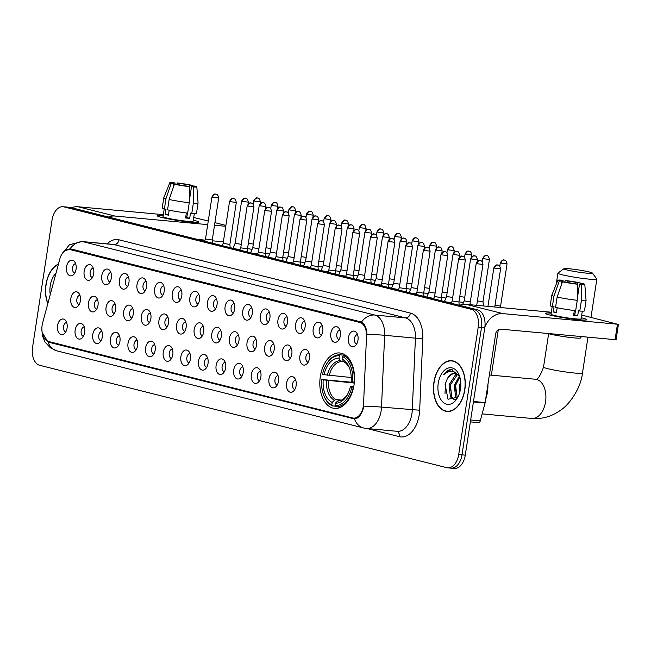 <?xml version="1.0" encoding="UTF-8"?>
<svg xmlns="http://www.w3.org/2000/svg" width="651" height="651" viewBox="0 0 651 651"><rect width="100%" height="100%" fill="white"/><g stroke="black" fill="none" stroke-linecap="round" stroke-linejoin="round"><path stroke-width="0.98" d="M354.03 384.928A27.838 17.252 -84.7 0 0 339.741 352.972A27.838 17.252 -84.7 0 0 320.325 376.449A27.838 17.252 -84.7 0 0 334.614 408.413A27.838 17.252 -84.7 0 0 354.03 384.928M330.822 333.288A7.877 4.883 95.3 0 1 338.536 327.787A7.877 4.883 95.3 0 1 340.367 335.68A7.877 4.883 95.3 0 1 337.259 341.604A7.877 4.883 95.3 0 1 332.295 340.766A7.877 4.883 95.3 0 1 330.822 333.288M339.928 330.147A4.728 2.929 -84.7 0 0 336.836 334.142A4.728 2.929 -84.7 0 0 339.057 339.537M313.204 328.853A7.877 4.883 95.3 0 1 320.919 323.36A7.877 4.883 95.3 0 1 322.75 331.253A7.877 4.883 95.3 0 1 319.641 337.177A7.877 4.883 95.3 0 1 314.677 336.339A7.877 4.883 95.3 0 1 313.204 328.853M322.302 325.72A4.728 2.929 -84.7 0 0 319.218 329.715A4.728 2.929 -84.7 0 0 321.439 335.11M295.587 324.426A7.877 4.883 95.3 0 1 303.301 318.925A7.877 4.883 95.3 0 1 305.124 326.818A7.877 4.883 95.3 0 1 302.023 332.742A7.877 4.883 95.3 0 1 297.059 331.904A7.877 4.883 95.3 0 1 295.587 324.426M304.684 321.285A4.728 2.929 -84.7 0 0 301.6 325.28A4.728 2.929 -84.7 0 0 303.822 330.675M277.969 319.991A7.877 4.883 95.3 0 1 285.683 314.498A7.877 4.883 95.3 0 1 287.506 322.391A7.877 4.883 95.3 0 1 284.406 328.316A7.877 4.883 95.3 0 1 279.442 327.477A7.877 4.883 95.3 0 1 277.969 319.991M287.067 316.858A4.728 2.929 -84.7 0 0 283.982 320.853A4.728 2.929 -84.7 0 0 286.196 326.249M260.351 315.564A7.877 4.883 95.3 0 1 268.066 310.063A7.877 4.883 95.3 0 1 269.888 317.965A7.877 4.883 95.3 0 1 266.78 323.881A7.877 4.883 95.3 0 1 261.824 323.042A7.877 4.883 95.3 0 1 260.351 315.564M269.449 312.423A4.728 2.929 -84.7 0 0 266.365 316.419A4.728 2.929 -84.7 0 0 268.578 321.814M242.725 311.129A7.877 4.883 95.3 0 1 250.44 305.636A7.877 4.883 95.3 0 1 252.271 313.53A7.877 4.883 95.3 0 1 249.162 319.454A7.877 4.883 95.3 0 1 244.206 318.616A7.877 4.883 95.3 0 1 242.725 311.129M251.831 307.996A4.728 2.929 -84.7 0 0 248.739 311.992A4.728 2.929 -84.7 0 0 250.96 317.387M225.108 306.702A7.877 4.883 95.3 0 1 232.822 301.201A7.877 4.883 95.3 0 1 234.653 309.103A7.877 4.883 95.3 0 1 231.544 315.019A7.877 4.883 95.3 0 1 226.589 314.189A7.877 4.883 95.3 0 1 225.108 306.702M234.214 303.561A4.728 2.929 -84.7 0 0 231.121 307.557A4.728 2.929 -84.7 0 0 233.343 312.952M207.49 302.267A7.877 4.883 95.3 0 1 215.204 296.775A7.877 4.883 95.3 0 1 217.035 304.668A7.877 4.883 95.3 0 1 213.927 310.592A7.877 4.883 95.3 0 1 208.963 309.754A7.877 4.883 95.3 0 1 207.49 302.267M216.596 299.135A4.728 2.929 -84.7 0 0 213.504 303.13A4.728 2.929 -84.7 0 0 215.725 308.525M189.872 297.841A7.877 4.883 95.3 0 1 197.587 292.34A7.877 4.883 95.3 0 1 199.418 300.241A7.877 4.883 95.3 0 1 196.309 306.157A7.877 4.883 95.3 0 1 191.345 305.327A7.877 4.883 95.3 0 1 189.872 297.841M198.97 294.708A4.728 2.929 -84.7 0 0 195.886 298.695A4.728 2.929 -84.7 0 0 198.107 304.09M172.255 293.406A7.877 4.883 95.3 0 1 179.969 287.913A7.877 4.883 95.3 0 1 181.792 295.806A7.877 4.883 95.3 0 1 178.691 301.73A7.877 4.883 95.3 0 1 173.727 300.892A7.877 4.883 95.3 0 1 172.255 293.406M181.352 290.273A4.728 2.929 -84.7 0 0 178.268 294.268A4.728 2.929 -84.7 0 0 180.482 299.663M154.637 288.979A7.877 4.883 95.3 0 1 162.351 283.478A7.877 4.883 95.3 0 1 164.174 291.379A7.877 4.883 95.3 0 1 161.074 297.295A7.877 4.883 95.3 0 1 156.11 296.465A7.877 4.883 95.3 0 1 154.637 288.979M163.735 285.846A4.728 2.929 -84.7 0 0 160.651 289.833A4.728 2.929 -84.7 0 0 162.864 295.237M137.019 284.544A7.877 4.883 95.3 0 1 144.734 279.051A7.877 4.883 95.3 0 1 146.556 286.945A7.877 4.883 95.3 0 1 143.448 292.869A7.877 4.883 95.3 0 1 138.492 292.03A7.877 4.883 95.3 0 1 137.019 284.544M146.117 281.411A4.728 2.929 -84.7 0 0 143.033 285.407A4.728 2.929 -84.7 0 0 145.246 290.802M119.393 280.117A7.877 4.883 95.3 0 1 127.108 274.624A7.877 4.883 95.3 0 1 128.939 282.518A7.877 4.883 95.3 0 1 125.83 288.434A7.877 4.883 95.3 0 1 120.874 287.604A7.877 4.883 95.3 0 1 119.393 280.117M128.499 276.984A4.728 2.929 -84.7 0 0 125.407 280.98A4.728 2.929 -84.7 0 0 127.629 286.375M101.776 275.682A7.877 4.883 95.3 0 1 109.49 270.189A7.877 4.883 95.3 0 1 111.321 278.083A7.877 4.883 95.3 0 1 108.212 284.007A7.877 4.883 95.3 0 1 103.257 283.169A7.877 4.883 95.3 0 1 101.776 275.682M110.882 272.549A4.728 2.929 -84.7 0 0 107.789 276.545A4.728 2.929 -84.7 0 0 110.011 281.94M84.158 271.255A7.877 4.883 95.3 0 1 91.872 265.763A7.877 4.883 95.3 0 1 93.703 273.656A7.877 4.883 95.3 0 1 90.595 279.58A7.877 4.883 95.3 0 1 85.631 278.742A7.877 4.883 95.3 0 1 84.158 271.255M93.256 268.122A4.728 2.929 -84.7 0 0 90.172 272.118A4.728 2.929 -84.7 0 0 92.393 277.513M66.54 266.82A7.877 4.883 95.3 0 1 74.255 261.328A7.877 4.883 95.3 0 1 76.077 269.221A7.877 4.883 95.3 0 1 72.977 275.145A7.877 4.883 95.3 0 1 68.013 274.307A7.877 4.883 95.3 0 1 66.54 266.82M75.638 263.688A4.728 2.929 -84.7 0 0 72.554 267.683A4.728 2.929 -84.7 0 0 74.775 273.078M348.44 337.714A7.877 4.883 95.3 0 1 356.154 332.222A7.877 4.883 95.3 0 1 357.985 340.115A7.877 4.883 95.3 0 1 354.876 346.039A7.877 4.883 95.3 0 1 349.921 345.201A7.877 4.883 95.3 0 1 348.44 337.714M357.545 334.581A4.728 2.929 -84.7 0 0 354.453 338.577A4.728 2.929 -84.7 0 0 356.675 343.972M299.899 356.048A7.877 4.883 95.3 0 1 307.606 350.547A7.877 4.883 95.3 0 1 309.437 358.449A7.877 4.883 95.3 0 1 306.328 364.365A7.877 4.883 95.3 0 1 301.372 363.535A7.877 4.883 95.3 0 1 299.899 356.048M308.997 352.907A4.728 2.929 -84.7 0 0 305.905 356.903A4.728 2.929 -84.7 0 0 308.126 362.298M282.274 351.613A7.877 4.883 95.3 0 1 289.988 346.12A7.877 4.883 95.3 0 1 291.819 354.014A7.877 4.883 95.3 0 1 288.71 359.938A7.877 4.883 95.3 0 1 283.755 359.1A7.877 4.883 95.3 0 1 282.274 351.613M291.379 348.48A4.728 2.929 -84.7 0 0 288.287 352.476A4.728 2.929 -84.7 0 0 290.509 357.871M264.656 347.186A7.877 4.883 95.3 0 1 272.37 341.685A7.877 4.883 95.3 0 1 274.201 349.587A7.877 4.883 95.3 0 1 271.093 355.503A7.877 4.883 95.3 0 1 266.129 354.673A7.877 4.883 95.3 0 1 264.656 347.186M273.762 344.053A4.728 2.929 -84.7 0 0 270.67 348.041A4.728 2.929 -84.7 0 0 272.891 353.436M247.038 342.751A7.877 4.883 95.3 0 1 254.753 337.259A7.877 4.883 95.3 0 1 256.584 345.152A7.877 4.883 95.3 0 1 253.475 351.076A7.877 4.883 95.3 0 1 248.511 350.238A7.877 4.883 95.3 0 1 247.038 342.751M256.136 339.619A4.728 2.929 -84.7 0 0 253.052 343.614A4.728 2.929 -84.7 0 0 255.273 349.009M229.421 338.325A7.877 4.883 95.3 0 1 237.135 332.824A7.877 4.883 95.3 0 1 238.958 340.725A7.877 4.883 95.3 0 1 235.857 346.641A7.877 4.883 95.3 0 1 230.893 345.811A7.877 4.883 95.3 0 1 229.421 338.325M238.518 335.192A4.728 2.929 -84.7 0 0 235.434 339.179A4.728 2.929 -84.7 0 0 237.648 344.582M211.803 333.89A7.877 4.883 95.3 0 1 219.517 328.397A7.877 4.883 95.3 0 1 221.34 336.29A7.877 4.883 95.3 0 1 218.24 342.214A7.877 4.883 95.3 0 1 213.276 341.376A7.877 4.883 95.3 0 1 211.803 333.89M220.901 330.757A4.728 2.929 -84.7 0 0 217.816 334.752A4.728 2.929 -84.7 0 0 220.03 340.147M194.185 329.463A7.877 4.883 95.3 0 1 201.9 323.97A7.877 4.883 95.3 0 1 203.722 331.864A7.877 4.883 95.3 0 1 200.614 337.779A7.877 4.883 95.3 0 1 195.658 336.949A7.877 4.883 95.3 0 1 194.185 329.463M203.283 326.33A4.728 2.929 -84.7 0 0 200.199 330.326A4.728 2.929 -84.7 0 0 202.412 335.721M176.559 325.028A7.877 4.883 95.3 0 1 184.274 319.535A7.877 4.883 95.3 0 1 186.105 327.429A7.877 4.883 95.3 0 1 182.996 333.353A7.877 4.883 95.3 0 1 178.04 332.515A7.877 4.883 95.3 0 1 176.559 325.028M185.665 321.895A4.728 2.929 -84.7 0 0 182.573 325.891A4.728 2.929 -84.7 0 0 184.794 331.286M158.942 320.601A7.877 4.883 95.3 0 1 166.656 315.108A7.877 4.883 95.3 0 1 168.487 323.002A7.877 4.883 95.3 0 1 165.378 328.926A7.877 4.883 95.3 0 1 160.423 328.088A7.877 4.883 95.3 0 1 158.942 320.601M168.048 317.468A4.728 2.929 -84.7 0 0 164.955 321.464A4.728 2.929 -84.7 0 0 167.177 326.859M141.324 316.166A7.877 4.883 95.3 0 1 149.038 310.673A7.877 4.883 95.3 0 1 150.869 318.567A7.877 4.883 95.3 0 1 147.761 324.491A7.877 4.883 95.3 0 1 142.797 323.653A7.877 4.883 95.3 0 1 141.324 316.166M150.43 313.033A4.728 2.929 -84.7 0 0 147.338 317.029A4.728 2.929 -84.7 0 0 149.559 322.424M123.706 311.739A7.877 4.883 95.3 0 1 131.421 306.247A7.877 4.883 95.3 0 1 133.252 314.14A7.877 4.883 95.3 0 1 130.143 320.064A7.877 4.883 95.3 0 1 125.179 319.226A7.877 4.883 95.3 0 1 123.706 311.739M132.804 308.607A4.728 2.929 -84.7 0 0 129.72 312.602A4.728 2.929 -84.7 0 0 131.941 317.997M106.089 307.313A7.877 4.883 95.3 0 1 113.803 301.812A7.877 4.883 95.3 0 1 115.626 309.705A7.877 4.883 95.3 0 1 112.525 315.629A7.877 4.883 95.3 0 1 107.561 314.791A7.877 4.883 95.3 0 1 106.089 307.313M115.186 304.172A4.728 2.929 -84.7 0 0 112.102 308.167A4.728 2.929 -84.7 0 0 114.316 313.562M88.471 302.878A7.877 4.883 95.3 0 1 96.185 297.385A7.877 4.883 95.3 0 1 98.008 305.278A7.877 4.883 95.3 0 1 94.908 311.202A7.877 4.883 95.3 0 1 89.944 310.364A7.877 4.883 95.3 0 1 88.471 302.878M97.569 299.745A4.728 2.929 -84.7 0 0 94.485 303.74A4.728 2.929 -84.7 0 0 96.698 309.135M70.853 298.451A7.877 4.883 95.3 0 1 78.568 292.95A7.877 4.883 95.3 0 1 80.39 300.843A7.877 4.883 95.3 0 1 77.282 306.767A7.877 4.883 95.3 0 1 72.326 305.929A7.877 4.883 95.3 0 1 70.853 298.451M79.951 295.31A4.728 2.929 -84.7 0 0 76.859 299.305A4.728 2.929 -84.7 0 0 79.08 304.701M286.586 383.236A7.877 4.883 95.3 0 1 294.301 377.743A7.877 4.883 95.3 0 1 296.124 385.636A7.877 4.883 95.3 0 1 293.023 391.56A7.877 4.883 95.3 0 1 288.059 390.722A7.877 4.883 95.3 0 1 286.586 383.236M295.684 380.103A4.728 2.929 -84.7 0 0 292.6 384.098A4.728 2.929 -84.7 0 0 294.822 389.493M268.969 378.809A7.877 4.883 95.3 0 1 276.683 373.316A7.877 4.883 95.3 0 1 278.506 381.209A7.877 4.883 95.3 0 1 275.406 387.125A7.877 4.883 95.3 0 1 270.442 386.295A7.877 4.883 95.3 0 1 268.969 378.809M278.067 375.676A4.728 2.929 -84.7 0 0 274.982 379.671A4.728 2.929 -84.7 0 0 277.196 385.066M251.351 374.374A7.877 4.883 95.3 0 1 259.065 368.881A7.877 4.883 95.3 0 1 260.888 376.774A7.877 4.883 95.3 0 1 257.78 382.698A7.877 4.883 95.3 0 1 252.824 381.86A7.877 4.883 95.3 0 1 251.351 374.374M260.449 371.241A4.728 2.929 -84.7 0 0 257.365 375.236A4.728 2.929 -84.7 0 0 259.578 380.632M233.725 369.947A7.877 4.883 95.3 0 1 241.44 364.454A7.877 4.883 95.3 0 1 243.271 372.348A7.877 4.883 95.3 0 1 240.162 378.272A7.877 4.883 95.3 0 1 235.206 377.434A7.877 4.883 95.3 0 1 233.725 369.947M242.831 366.814A4.728 2.929 -84.7 0 0 239.739 370.81A4.728 2.929 -84.7 0 0 241.96 376.205M216.108 365.512A7.877 4.883 95.3 0 1 223.822 360.019A7.877 4.883 95.3 0 1 225.653 367.913A7.877 4.883 95.3 0 1 222.544 373.837A7.877 4.883 95.3 0 1 217.589 372.999A7.877 4.883 95.3 0 1 216.108 365.512M225.213 362.379A4.728 2.929 -84.7 0 0 222.121 366.375A4.728 2.929 -84.7 0 0 224.343 371.77M198.49 361.085A7.877 4.883 95.3 0 1 206.204 355.592A7.877 4.883 95.3 0 1 208.035 363.486A7.877 4.883 95.3 0 1 204.927 369.41A7.877 4.883 95.3 0 1 199.963 368.572A7.877 4.883 95.3 0 1 198.49 361.085M207.596 357.952A4.728 2.929 -84.7 0 0 204.504 361.948A4.728 2.929 -84.7 0 0 206.725 367.343M180.872 356.658A7.877 4.883 95.3 0 1 188.587 351.158A7.877 4.883 95.3 0 1 190.417 359.051A7.877 4.883 95.3 0 1 187.309 364.975A7.877 4.883 95.3 0 1 182.345 364.137A7.877 4.883 95.3 0 1 180.872 356.658M189.97 353.517A4.728 2.929 -84.7 0 0 186.886 357.513A4.728 2.929 -84.7 0 0 189.107 362.908M163.255 352.224A7.877 4.883 95.3 0 1 170.969 346.731A7.877 4.883 95.3 0 1 172.792 354.624A7.877 4.883 95.3 0 1 169.691 360.548A7.877 4.883 95.3 0 1 164.727 359.71A7.877 4.883 95.3 0 1 163.255 352.224M172.352 349.091A4.728 2.929 -84.7 0 0 169.268 353.086A4.728 2.929 -84.7 0 0 171.482 358.481M145.637 347.797A7.877 4.883 95.3 0 1 153.351 342.296A7.877 4.883 95.3 0 1 155.174 350.189A7.877 4.883 95.3 0 1 152.074 356.113A7.877 4.883 95.3 0 1 147.11 355.275A7.877 4.883 95.3 0 1 145.637 347.797M154.735 344.656A4.728 2.929 -84.7 0 0 151.65 348.651A4.728 2.929 -84.7 0 0 153.864 354.046M128.019 343.362A7.877 4.883 95.3 0 1 135.733 337.869A7.877 4.883 95.3 0 1 137.556 345.762A7.877 4.883 95.3 0 1 134.448 351.686A7.877 4.883 95.3 0 1 129.492 350.848A7.877 4.883 95.3 0 1 128.019 343.362M137.117 340.229A4.728 2.929 -84.7 0 0 134.033 344.224A4.728 2.929 -84.7 0 0 136.246 349.62M110.393 338.935A7.877 4.883 95.3 0 1 118.108 333.434A7.877 4.883 95.3 0 1 119.939 341.327A7.877 4.883 95.3 0 1 116.83 347.252A7.877 4.883 95.3 0 1 111.874 346.413A7.877 4.883 95.3 0 1 110.393 338.935M119.499 335.794A4.728 2.929 -84.7 0 0 116.407 339.789A4.728 2.929 -84.7 0 0 118.628 345.185M92.776 334.5A7.877 4.883 95.3 0 1 100.49 329.007A7.877 4.883 95.3 0 1 102.321 336.901A7.877 4.883 95.3 0 1 99.212 342.825A7.877 4.883 95.3 0 1 94.257 341.987A7.877 4.883 95.3 0 1 92.776 334.5M101.882 331.367A4.728 2.929 -84.7 0 0 98.789 335.363A4.728 2.929 -84.7 0 0 101.011 340.758M75.158 330.073A7.877 4.883 95.3 0 1 82.872 324.572A7.877 4.883 95.3 0 1 84.703 332.466A7.877 4.883 95.3 0 1 81.595 338.39A7.877 4.883 95.3 0 1 76.631 337.552A7.877 4.883 95.3 0 1 75.158 330.073M84.256 326.932A4.728 2.929 -84.7 0 0 81.172 330.928A4.728 2.929 -84.7 0 0 83.393 336.323M57.54 325.638A7.877 4.883 95.3 0 1 65.255 320.146A7.877 4.883 95.3 0 1 67.077 328.039A7.877 4.883 95.3 0 1 63.977 333.963A7.877 4.883 95.3 0 1 59.013 333.125A7.877 4.883 95.3 0 1 57.54 325.638M66.638 322.505A4.728 2.929 -84.7 0 0 63.554 326.501A4.728 2.929 -84.7 0 0 65.775 331.896M363.575 403.685A14.184 8.789 95.3 0 1 363.339 406.143A14.184 8.789 95.3 0 1 353.444 418.105A14.184 8.789 95.3 0 1 352.614 417.958L48.573 341.506A14.184 8.789 95.3 0 1 42.624 322.969L59.811 259.008A14.184 8.789 95.3 0 1 69.201 249.439A14.184 8.789 95.3 0 1 70.031 249.585L359.832 322.457A14.184 8.789 95.3 0 1 366.521 336.136L363.575 403.685M464.798 389.949A25.479 15.787 -84.7 0 0 451.721 360.703A25.479 15.787 -84.7 0 0 433.948 382.186A25.479 15.787 -84.7 0 0 447.025 411.432A25.479 15.787 -84.7 0 0 464.798 389.949M453.348 360.988A25.479 15.787 -84.7 0 0 452.73 361.053M58.46 264.046A25.479 15.787 -84.7 0 0 45.952 284.617A25.479 15.787 -84.7 0 0 47.816 303.659M64.075 251.408L70.064 248.763A18.383 14.363 -75.9 0 1 83.279 241.749L374.724 315.043A21.011 13.02 95.3 0 1 384.635 335.306L381.51 407.103A18.383 1.131 -177.5 0 0 363.803 406.159L363.356 408.234C361.37 414.931 358.416 418.503 354.502 418.967L49.248 342.353L47.922 341.873L42.169 332.433M47.922 341.873A18.383 14.363 104.1 0 0 56.971 350.873L363.551 427.967A18.383 14.363 -75.9 0 1 354.502 418.967L354.836 418.951M450.077 467.988A15.754 9.765 -84.7 0 0 451.005 468.142L454.284 468.443A15.754 9.765 -84.7 0 0 465.278 455.155L484.767 327.787A15.754 9.765 -84.7 0 0 477.606 309.86L70.528 207.49L67.24 207.189A15.754 9.765 -84.7 0 0 66.312 207.026A15.754 9.765 -84.7 0 1 67.24 207.189L474.319 309.559L67.24 207.189L63.961 206.88A15.754 9.765 -84.7 0 0 63.033 206.725A15.754 9.765 -84.7 0 0 52.039 220.014L32.55 347.382A15.754 9.765 -84.7 0 0 39.711 365.309L446.789 467.678A15.754 9.765 -84.7 0 0 447.717 467.841A15.754 9.765 -84.7 0 0 458.711 454.544L478.2 327.184A15.754 9.765 -84.7 0 0 471.039 309.249L63.961 206.88M484.767 327.787L481.488 327.486A15.754 9.765 -84.7 0 0 474.319 309.559A15.754 9.765 -84.7 0 1 481.488 327.486L461.99 454.854L481.488 327.486L478.2 327.184M451.005 468.142A15.754 9.765 -84.7 0 0 461.99 454.854A15.754 9.765 -84.7 0 1 451.005 468.142L447.717 467.841M361.5 322.05C364.763 323.978 366.603 328.088 367.001 334.362A18.383 1.131 -177.5 0 1 384.635 335.306L415.419 338.154A21.011 13.02 -84.7 0 0 405.508 317.891L374.724 315.043A18.383 14.363 104.1 0 0 361.5 322.05L70.251 248.78M355.812 418.772L53.349 342.703M448.083 411.269A25.479 15.787 -84.7 0 0 448.685 411.448M70.528 207.49A15.754 9.765 -84.7 0 0 69.6 207.327L63.033 206.725M434.111 382.227A25.21 15.624 -84.7 0 0 447.05 411.172A25.21 15.624 -84.7 0 0 464.643 389.908A25.21 15.624 -84.7 0 0 451.696 360.963A25.21 15.624 -84.7 0 0 434.111 382.227M485.646 399.34A26.26 16.275 -84.7 0 0 487.436 392.114A26.26 16.275 -84.7 0 0 487.908 384.554M459.508 385.563A13.134 8.137 -84.7 0 0 459.484 385.734L460.68 381.38M460.818 383.17A18.383 11.393 -84.7 0 0 460.403 385.319A18.383 11.393 -84.7 0 0 460.094 391.015M456.611 398.624L455.651 397.387L454.26 385.254L459.468 376.026M457.238 397.932L455.562 385.376L459.793 377.027M455.375 399.69L454.398 399.722L450.435 396.898L449.044 384.774L455.61 374.642L456.888 374.097M455.057 399.73L451.745 397.02L450.354 384.896L457.482 374.488M459.639 376.433L451.379 369.491C448.474 369.662 445.919 371.42 443.713 374.764C449.084 370.028 454.113 370.362 458.817 375.773A13.134 8.137 -84.7 0 0 454.691 373.373A13.134 8.137 -84.7 0 0 447.302 378.776L451.696 374.284L455.082 373.422M458.817 375.773L459.858 377.124M459.313 393.741L459.476 385.734A13.134 8.137 -84.7 0 0 459.622 392.789M447.302 378.776L445.089 384.375L448.026 399.258L457.824 397.167M460.501 388.867A18.383 11.393 -84.7 0 0 459.37 375.668A18.383 11.393 -84.7 0 0 447.839 368.189A18.383 11.393 -84.7 0 0 438.245 383.268A18.383 11.393 -84.7 0 0 443.608 402.692A18.383 11.393 -84.7 0 0 457.295 398.127A18.383 11.393 -84.7 0 0 460.501 388.867M459.907 391.772L459.875 387.597L459.834 392.04M443.713 374.764L448.14 370.655L452.079 369.548M444.999 393.367L445.593 382.503M449.922 390.869L450.565 383.992M455.139 391.357L455.773 384.472M582.499 318.046A21.011 1.579 -171.3 0 1 586.641 319.877A21.011 1.579 -171.3 0 1 571.383 318.876A21.011 1.579 -171.3 0 1 549.664 315.011A21.011 1.579 -171.3 0 1 545.457 313.579A21.011 1.579 -171.3 0 1 551.185 313.147A21.011 1.579 -171.3 0 0 545.31 313.351A21.011 1.579 -171.3 0 0 549.664 315.011A21.011 1.579 -171.3 0 0 572.693 319.047A21.011 1.579 -171.3 0 0 586.852 319.706A21.011 1.579 -171.3 0 0 582.499 318.046A21.011 1.579 -171.3 0 0 581.302 317.753A21.011 1.579 -171.3 0 1 582.499 318.046M484.857 327.127A21.011 16.413 -75.9 0 1 502.93 313.619L617.441 324.206L581.709 315.068M459.549 305.319A21.011 16.413 -75.9 0 1 466.035 304.342L551.324 312.228M618.45 324.206L616.074 339.741L500.546 329.146A5.249 4.101 104.1 0 0 495.655 333.947L485.15 402.578A2.628 1.627 95.3 0 1 485.06 403.026L480.259 420.872A2.628 1.627 95.3 0 1 478.526 422.645A2.628 1.627 95.3 0 1 478.371 422.613L470.372 421.881L478.526 422.645M580.749 284.121L580.847 283.486A10.506 0.789 -171.3 0 1 581.693 283.942A10.506 0.789 -171.3 0 1 579.52 284.096L577.266 298.825M575.46 310.641L574.768 315.157A10.506 0.789 8.7 0 1 573.653 315.084M577.25 300.306L577.372 284.202L575.419 283.714A10.506 0.789 -171.3 0 1 564.954 282.021L562.423 281.785L557.134 297.051L555.547 307.402A17.333 1.302 -171.3 0 0 575.671 310.657L577.25 300.306A17.333 1.302 -171.3 0 1 557.134 297.051M574.906 314.213A10.506 0.789 8.7 0 0 574.768 314.181A10.506 0.789 8.7 0 0 573.824 313.953M582.311 311.162L581.14 318.827A15.233 1.147 -171.3 0 1 570.87 318.355A15.233 1.147 -171.3 0 1 554.18 315.426A15.233 1.147 -171.3 0 1 551.023 314.221L552.194 306.556M557.183 307.76L556.418 312.732A15.233 1.147 -171.3 0 1 554.652 312.317A15.233 1.147 -171.3 0 1 553.236 311.935L554.034 306.759L552.365 306.605A17.333 1.302 -171.3 0 1 550.217 305.62L551.796 295.269A17.333 1.302 -171.3 0 1 551.804 295.245L557.817 280.272A13.655 1.025 -171.3 0 1 561.146 280.125L563.099 280.614L562.912 281.834M581.074 336.6L580.879 337.869A17.862 1.343 -171.3 0 1 568.844 337.308A17.862 1.343 -171.3 0 1 549.273 333.873A17.862 1.343 -171.3 0 1 548.012 333.54M561.097 285.61L561.772 281.216L559.25 280.988L553.952 296.246L552.365 306.605M553.952 296.246A17.333 1.302 -171.3 0 1 551.796 295.269M577.372 284.202A13.655 1.025 -171.3 0 1 562.423 281.785M559.25 280.988A13.655 1.025 -171.3 0 1 557.817 280.272M566.98 282.42L567.2 280.996L565.247 280.508L564.783 282.005M565.247 280.508A13.655 1.025 -171.3 0 1 580.187 282.925L577.665 282.689L577.364 284.642M580.236 284.121L580.187 282.925M561.772 281.216A10.506 0.789 -171.3 0 1 560.926 280.768A10.506 0.789 -171.3 0 1 563.099 280.614M567.2 280.996A10.506 0.789 -171.3 0 1 577.665 282.689M574.353 310.511L573.588 315.515A15.233 1.147 -171.3 0 0 577.689 315.898L578.487 310.714L579.772 311.04L581.359 300.689L581.473 284.585L579.52 284.096M580.847 283.486L583.369 283.722A13.655 1.025 -171.3 0 1 584.81 284.406L586.063 300.485A17.333 1.302 -171.3 0 1 586.063 300.51L584.484 310.861A17.333 1.302 -171.3 0 1 579.772 311.04M586.063 300.51A17.333 1.302 -171.3 0 1 581.359 300.689M584.81 284.406A13.655 1.025 -171.3 0 1 581.473 284.585M574.955 313.945L573.84 313.839M577.689 315.898L574.768 315.157M556.499 312.236L553.236 311.935M58.378 264.347A25.21 15.624 -84.7 0 0 46.107 284.658A25.21 15.624 -84.7 0 0 47.897 303.358M56.019 273.127A18.383 11.393 -84.7 0 0 50.249 285.699A18.383 11.393 -84.7 0 0 50.257 294.577M589.456 272.02A14.444 1.09 8.7 0 0 574.133 269.311A14.444 1.09 8.7 0 0 563.937 268.717A14.444 1.09 8.7 0 0 566.883 269.937A14.444 1.09 8.7 0 0 583.215 272.777A14.444 1.09 8.7 0 0 592.418 273.078A14.444 1.09 8.7 0 0 589.456 272.02M592.418 273.078L596.804 279.019A19.701 1.481 -171.3 0 1 596.845 279.133A19.701 1.481 -171.3 0 1 583.573 278.522A19.701 1.481 -171.3 0 1 561.984 274.73A19.701 1.481 -171.3 0 1 557.907 273.176A19.701 1.481 -171.3 0 1 557.972 273.078L563.937 268.717M323.986 374.683L322.522 374.317A24.998 15.494 -84.7 0 1 326.403 364.291A24.998 15.494 -84.7 0 1 339.334 355.78L338.968 358.18A22.59 13.996 -84.7 0 0 323.986 374.683L351.255 377.515M343.858 361.81L341.808 361.614L340.473 360.719L338.968 358.18M323.58 394.84L323.824 395.507A26.056 16.145 -84.7 0 0 332.498 405.915L331.839 404.8A24.998 15.494 -84.7 0 1 323.58 394.84A24.998 15.494 -84.7 0 1 321.724 379.492L354.331 382.511M335.363 406.183L332.498 405.915M339.334 355.78L340.318 354.819A26.056 16.145 -84.7 0 0 326.769 363.681L326.403 364.291M340.318 354.819L345.632 355.308M346.356 355.885L343.5 355.617L342.516 356.585A24.998 15.494 -84.7 0 1 352.63 381.885L354.087 382.121A26.056 16.145 -84.7 0 0 343.5 355.617M321.724 379.492L323.197 379.867A22.59 13.996 -84.7 0 0 332.205 402.399L331.839 404.8M352.63 381.885L351.158 381.519A22.59 13.996 -84.7 0 0 349.465 367.913A22.59 13.996 -84.7 0 0 342.149 358.978L342.516 356.585M332.205 402.399L334.427 400.21L335.997 399.576L341.189 400.056M354.282 383.048L323.197 379.867M342.149 358.978L343.647 361.517L344.981 362.42M353.599 387.329L351.833 387.068A24.998 15.494 -84.7 0 1 335.013 405.597L335.68 406.712A26.056 16.145 -84.7 0 0 353.298 387.304M335.68 406.712L340.831 407.192M335.013 405.597L335.387 403.205A22.59 13.996 -84.7 0 0 346.91 395.507A22.59 13.996 -84.7 0 0 350.36 386.694L351.833 387.068M347.74 394.115C347.536 395.735 341.181 400.959 341.368 399.999L337.609 401.008L335.387 403.205M350.36 386.694L353.721 386.702M495.004 305.376L500.603 306.035L500.749 307.549M477.386 300.949L482.985 301.6L483.392 305.946M458.955 301.812L463.504 302.503M459.769 296.514L464.749 297.23M441.337 297.377L445.886 298.068M442.151 292.087L447.131 292.795M423.72 292.95L428.268 293.642M424.525 287.652L429.514 288.369M406.102 288.523L410.643 289.207M406.908 283.226L411.888 283.934M388.484 284.088L393.025 284.78M389.29 278.791L394.27 279.507M370.858 279.661L375.407 280.345M371.672 274.364L376.652 275.072M353.241 275.227L357.79 275.918M354.054 269.929L359.035 270.645M335.623 270.8L340.172 271.483M336.437 265.502L341.417 266.21M318.005 266.365L322.554 267.056M318.819 261.067L323.799 261.783M300.388 261.938L304.937 262.622M301.193 256.64L306.182 257.357M282.77 257.503L287.311 258.195M283.576 252.214L288.556 252.922M265.152 253.076L269.693 253.76M265.958 247.779L270.938 248.495M247.526 248.641L252.075 249.333M248.34 243.352L253.32 244.06M471.348 258.984L477.395 259.749C476.207 254.574 474.506 256.364 474.848 255.924A3.418 2.669 -75.9 0 0 474.53 255.867A3.418 2.669 104.1 0 0 471.348 258.984L470.64 258.716L464.196 300.86L470.323 301.95M444.462 301.527L445.089 301.682M444.487 301.405L446.57 296.425L452.705 297.515M445.902 301.885L451.42 302.78M426.844 297.092L427.471 297.255M436.113 250.122L442.151 250.887C440.971 245.712 439.27 247.502 439.612 247.063A3.418 2.669 -75.9 0 0 439.295 247.006A3.418 2.669 104.1 0 0 436.113 250.122L435.405 249.854L428.952 291.998L435.088 293.088M428.285 297.458L433.802 298.353M409.227 292.665L409.853 292.82M418.487 245.696L424.533 246.46C423.345 241.277 421.653 243.075 421.994 242.628A3.418 2.669 -75.9 0 0 421.677 242.579A3.418 2.669 104.1 0 0 418.487 245.696L417.787 245.427L411.334 287.571L417.47 288.653M410.667 293.023L416.184 293.918M391.609 288.23L392.236 288.393M400.87 241.261L406.916 242.026C405.728 236.85 404.035 238.64 404.377 238.201A3.418 2.669 -75.9 0 0 404.051 238.144A3.418 2.669 104.1 0 0 400.87 241.261L400.162 240.992L393.717 283.136L399.852 284.227M393.049 288.596L398.567 289.492M373.991 283.803L374.618 283.958M383.252 236.834L389.298 237.599C388.11 232.415 386.409 234.214 386.751 233.766A3.418 2.669 -75.9 0 0 386.434 233.717A3.418 2.669 104.1 0 0 383.252 236.834L382.544 236.565L376.099 278.709L382.227 279.792M375.432 284.161L380.949 285.057M356.374 279.369L357 279.531M365.634 232.399L371.68 233.164C370.492 227.988 368.791 229.779 369.133 229.339A3.418 2.669 -75.9 0 0 368.816 229.282A3.418 2.669 104.1 0 0 365.634 232.399L364.926 232.13L358.481 274.274L364.609 275.365M357.814 279.735L363.323 280.63M348.016 227.972L354.054 228.737C352.875 223.553 351.174 225.352 351.516 224.904A3.418 2.669 -75.9 0 0 351.198 224.855A3.418 2.669 104.1 0 0 348.016 227.972L347.308 227.704L340.864 269.848L338.772 274.82L339.383 275.096M340.864 269.848L346.991 270.93M340.188 275.3L345.705 276.195M323.246 265.413L321.155 270.385L321.757 270.67M330.399 223.537L336.437 224.302C335.257 219.127 333.556 220.917 333.898 220.477A3.418 2.669 -75.9 0 0 333.581 220.42A3.418 2.669 104.1 0 0 330.399 223.537L329.691 223.269L323.238 265.413L329.373 266.503M322.57 270.873L328.088 271.768M303.512 266.08L304.139 266.235M312.781 219.11L318.819 219.875C317.639 214.692 315.938 216.49 316.28 216.042A3.418 2.669 -75.9 0 0 315.963 215.994A3.418 2.669 104.1 0 0 312.781 219.11L312.073 218.842L305.62 260.986L311.756 262.068M304.953 266.438L310.47 267.341M285.895 261.653L286.521 261.808M295.155 214.675L301.201 215.44C300.013 210.265 298.321 212.055 298.663 211.616A3.418 2.669 -75.9 0 0 298.345 211.559A3.418 2.669 104.1 0 0 295.155 214.675L294.455 214.407L288.002 256.551L294.138 257.641M287.335 262.011L292.852 262.906M268.277 257.218L268.904 257.373M270.385 252.116L276.52 253.206M269.717 257.584L275.235 258.48M250.659 252.791L251.286 252.946M259.92 205.814L265.966 206.579C264.778 201.403 263.077 203.202 263.419 202.754A3.418 2.669 -75.9 0 0 263.102 202.697A3.418 2.669 104.1 0 0 259.92 205.814L259.212 205.545L252.767 247.689L258.895 248.78M252.1 253.149L257.617 254.045M233.042 248.356L233.668 248.511M242.302 201.387L248.348 202.152C247.16 196.968 245.46 198.767 245.801 198.319A3.418 2.669 -75.9 0 0 245.484 198.27A3.418 2.669 104.1 0 0 242.302 201.387L241.594 201.118L235.149 243.262L241.277 244.345M234.482 248.723L239.991 249.618M194.503 220.477A21.011 1.579 -171.3 0 1 198.645 222.308A21.011 1.579 -171.3 0 1 183.387 221.307A21.011 1.579 -171.3 0 1 161.668 217.434A21.011 1.579 -171.3 0 1 157.461 216.01A21.011 1.579 -171.3 0 1 163.189 215.579A21.011 1.579 -171.3 0 0 157.314 215.774A21.011 1.579 -171.3 0 0 161.668 217.434A21.011 1.579 -171.3 0 0 184.689 221.478A21.011 1.579 -171.3 0 0 198.848 222.129A21.011 1.579 -171.3 0 0 194.503 220.477A21.011 1.579 -171.3 0 0 193.306 220.184A21.011 1.579 -171.3 0 1 194.503 220.477M108.448 217.027A21.011 16.413 -75.9 0 1 114.926 216.042L207.702 224.628M71.553 207.75A21.011 16.413 -75.9 0 1 78.039 206.766L163.328 214.659M214.513 225.254L225.742 226.296M193.713 217.499L208.263 220.982M214.911 222.658L225.881 225.417M223.366 241.83L212.34 240.805M205.016 240.129L197.595 239.446M192.753 186.552L192.851 185.917A10.506 0.789 -171.3 0 1 193.697 186.373A10.506 0.789 -171.3 0 1 191.524 186.52L189.27 201.257M187.464 213.064L186.772 217.589A10.506 0.789 8.7 0 1 185.657 217.515M189.254 202.738L189.376 186.634L187.415 186.145A10.506 0.789 -171.3 0 1 176.95 184.453L174.427 184.217L169.138 199.475L167.551 209.834A17.333 1.302 -171.3 0 0 187.675 213.089L189.254 202.738A17.333 1.302 -171.3 0 1 169.138 199.475M186.91 216.645A10.506 0.789 8.7 0 0 186.764 216.604A10.506 0.789 8.7 0 0 185.828 216.384M194.315 213.593L193.144 221.259A15.233 1.147 -171.3 0 1 182.874 220.787A15.233 1.147 -171.3 0 1 166.176 217.857A15.233 1.147 -171.3 0 1 163.027 216.653L164.198 208.979M169.187 210.183L168.422 215.164A15.233 1.147 -171.3 0 1 166.656 214.749A15.233 1.147 -171.3 0 1 165.24 214.366L166.038 209.191L164.369 209.036A17.333 1.302 -171.3 0 1 162.213 208.051L163.8 197.692A17.333 1.302 -171.3 0 1 163.808 197.676L169.813 182.703A13.655 1.025 -171.3 0 1 173.142 182.557L175.103 183.045L174.916 184.257M173.101 188.041L173.776 183.647L171.246 183.419L165.956 198.677L164.369 209.036M165.956 198.677A17.333 1.302 -171.3 0 1 163.8 197.692M189.376 186.634A13.655 1.025 -171.3 0 1 174.427 184.217M171.246 183.419A13.655 1.025 -171.3 0 1 169.813 182.703M178.984 184.851L179.204 183.427L177.251 182.931L176.787 184.436M177.251 182.931A13.655 1.025 -171.3 0 1 192.191 185.356L189.669 185.12L189.368 187.073M192.232 186.552L192.191 185.356M173.776 183.647A10.506 0.789 -171.3 0 1 172.93 183.191A10.506 0.789 -171.3 0 1 175.103 183.045M179.204 183.427A10.506 0.789 -171.3 0 1 189.669 185.12M186.357 212.942L185.592 217.947A15.233 1.147 -171.3 0 0 189.693 218.321L190.491 213.146L191.776 213.471L193.363 203.112L193.477 187.016L191.524 186.52M192.851 185.917L195.373 186.153A13.655 1.025 -171.3 0 1 196.814 186.829L198.067 202.917A17.333 1.302 -171.3 0 1 198.067 202.941L196.488 213.292A17.333 1.302 -171.3 0 1 191.776 213.471M198.067 202.941A17.333 1.302 -171.3 0 1 193.363 203.112M196.814 186.829A13.655 1.025 -171.3 0 1 193.477 187.016M186.951 216.376L185.844 216.27M189.693 218.321L186.772 217.589M168.503 214.667L165.24 214.366M459.305 259.269L465.351 260.034C464.163 254.858 462.462 256.649 462.804 256.209A3.418 2.669 -75.9 0 0 462.487 256.152A3.418 2.669 104.1 0 0 459.305 259.269L458.597 259L452.176 300.99L458.922 302.023L459.224 305.238M441.687 254.842L447.733 255.607C446.545 250.423 444.845 252.222 445.186 251.774A3.418 2.669 -75.9 0 0 444.869 251.725A3.418 2.669 104.1 0 0 441.687 254.842L440.979 254.574L434.559 296.563L441.305 297.588L441.606 300.803M424.07 250.407L430.108 251.172C428.928 245.997 427.227 247.795 427.569 247.347A3.418 2.669 -75.9 0 0 427.251 247.29A3.418 2.669 104.1 0 0 424.07 250.407L423.362 250.139L416.933 292.128L423.687 293.162L423.988 296.376M406.452 245.98L412.49 246.745C411.31 241.562 409.609 243.36 409.951 242.913A3.418 2.669 -75.9 0 0 409.634 242.864A3.418 2.669 104.1 0 0 406.452 245.98L405.744 245.712L399.315 287.701L406.069 288.727L406.37 291.949M388.834 241.554L394.872 242.31C393.692 237.135 391.992 238.933 392.333 238.486A3.418 2.669 -75.9 0 0 392.016 238.429A3.418 2.669 104.1 0 0 388.834 241.554L388.126 241.277L381.698 283.266L388.452 284.3L388.753 287.514M371.208 237.119L377.255 237.884C376.066 232.7 374.374 234.498 374.716 234.051A3.418 2.669 -75.9 0 0 374.398 234.002A3.418 2.669 104.1 0 0 371.208 237.119L370.509 236.85L364.08 278.84L370.826 279.865L371.135 283.087M353.591 232.692L359.637 233.449C358.449 228.273 356.756 230.072 357.09 229.624A3.418 2.669 -75.9 0 0 356.772 229.567A3.418 2.669 104.1 0 0 353.591 232.692L352.883 232.415L346.462 274.405L353.208 275.438L353.517 278.652M335.973 228.257L342.019 229.022C340.831 223.838 339.13 225.637 339.472 225.197A3.418 2.669 -75.9 0 0 339.155 225.14A3.418 2.669 104.1 0 0 335.973 228.257L335.265 227.988L328.845 269.978L335.59 271.003L335.892 274.226M318.355 223.83L324.401 224.587C323.213 219.411 321.513 221.21 321.854 220.762A3.418 2.669 -75.9 0 0 321.537 220.705A3.418 2.669 104.1 0 0 318.355 223.83L317.647 223.553L311.227 265.543L317.973 266.576L318.274 269.791M293.609 261.108L300.355 262.141L300.656 265.364M283.12 214.968L289.158 215.725C287.978 210.55 286.277 212.348 286.619 211.9A3.418 2.669 -75.9 0 0 286.302 211.844A3.418 2.669 104.1 0 0 283.12 214.968L282.412 214.7L275.983 256.681L282.737 257.715L283.039 260.929M265.502 210.533L271.54 211.298C270.36 206.123 268.66 207.913 269.001 207.474A3.418 2.669 -75.9 0 0 268.684 207.417A3.418 2.669 104.1 0 0 265.502 210.533L264.794 210.265L258.366 252.254L265.12 253.28L265.421 256.502M247.876 206.107L253.923 206.872C252.734 201.688 251.042 203.486 251.384 203.039A3.418 2.669 -75.9 0 0 251.066 202.982A3.418 2.669 104.1 0 0 247.876 206.107L247.177 205.838L240.748 247.828L247.494 248.853L247.803 252.067M230.259 201.672L236.305 202.437C235.117 197.261 233.416 199.051 233.758 198.612A3.418 2.669 -75.9 0 0 233.44 198.555A3.418 2.669 104.1 0 0 230.259 201.672L229.551 201.403L223.13 243.393L229.876 244.418L230.177 247.64M212.641 197.245L218.687 198.01C217.499 192.826 215.798 194.625 216.14 194.177A3.418 2.669 -75.9 0 0 215.823 194.128A3.418 2.669 104.1 0 0 212.641 197.245L211.933 196.976L205.513 238.966L212.259 239.991L212.56 243.205M359.832 322.457L362.534 322.709M70.031 249.585L75.907 250.122M419.667 410.22L381.51 407.103A21.011 13.02 95.3 0 1 381.152 410.748A21.011 13.02 95.3 0 1 366.497 428.472L397.281 431.32A21.011 13.02 -84.7 0 0 411.937 413.597A21.011 13.02 -84.7 0 0 412.295 409.951L415.419 338.154L422.792 338.422L419.667 410.22A26.26 16.275 95.3 0 1 399.356 436.666L366.936 428.513M82.05 241.537A21.011 13.02 95.3 0 1 83.279 241.749L114.063 244.597A21.011 13.02 -84.7 0 0 112.835 244.385L82.05 241.537L69.462 244.719L61.617 254.549M107.212 243.865A26.26 16.275 95.3 0 1 118.962 239.804L410.407 313.09A26.26 16.275 95.3 0 1 422.792 338.422M458.711 454.544L465.278 455.155M471.039 309.249L477.606 309.86M410.407 313.09A5.249 4.101 104.1 0 1 405.508 317.891L114.063 244.597A5.249 4.101 104.1 0 0 118.962 239.804M399.356 436.666A5.249 4.101 104.1 0 0 396.817 431.279M49.248 342.353L53.512 342.751M466.035 304.342L502.93 313.619M473.489 401.504L485.15 402.578M615.065 339.741L617.441 324.206M485.06 403.026L473.423 401.944M470.657 419.985L480.259 420.872M489.373 374.984L535.439 379.248A19.701 12.206 95.3 0 1 536.595 379.443A19.701 12.206 95.3 0 1 545.546 401.862A19.701 12.206 95.3 0 1 531.81 418.479C542.356 419.268 552.04 416.437 560.869 410C569.21 404.702 580.977 388.208 582.474 373.056L587.951 337.234M535.431 379.248C537.612 379.956 540.314 375.904 543.528 367.099A19.701 1.481 8.7 0 0 547.613 368.653A19.701 1.481 8.7 0 0 569.202 372.437A19.701 1.481 8.7 0 0 582.474 373.056M341.808 361.614A19.432 12.043 -84.7 0 0 329.227 375.481M326.509 380.404A20.205 12.524 -84.7 0 0 334.427 400.21M340.473 360.719A20.205 12.524 -84.7 0 0 327.307 375.228M349.742 368.702A20.205 12.524 -84.7 0 0 343.647 361.517M328.438 380.656A19.432 12.043 -84.7 0 0 335.997 399.576M337.609 401.008A20.205 12.524 -84.7 0 0 347.333 394.775M501.01 263.126L507.048 263.891C505.868 258.716 504.167 260.506 504.509 260.066A3.418 2.669 -75.9 0 0 504.191 260.009A3.418 2.669 104.1 0 0 501.01 263.126L500.302 262.858L499.797 266.153M483.392 258.699L489.43 259.464C488.25 254.281 486.549 256.079 486.891 255.631A3.418 2.669 -75.9 0 0 486.574 255.583A3.418 2.669 104.1 0 0 483.392 258.699L482.684 258.431L482.179 261.718M465.774 254.272L471.812 255.029C470.632 249.854 468.932 251.652 469.273 251.205A3.418 2.669 -75.9 0 0 468.956 251.148A3.418 2.669 104.1 0 0 465.774 254.272L465.066 253.996L464.562 257.291M448.148 249.838L454.195 250.602C453.006 245.419 451.314 247.217 451.656 246.77A3.418 2.669 -75.9 0 0 451.338 246.721A3.418 2.669 104.1 0 0 448.148 249.838L447.449 249.569L446.944 252.857M430.531 245.411L436.577 246.168C435.389 240.992 433.696 242.79 434.03 242.343A3.418 2.669 -75.9 0 0 433.712 242.286A3.418 2.669 104.1 0 0 430.531 245.411L429.823 245.134L429.326 248.43M412.913 240.976L418.959 241.741C417.771 236.557 416.07 238.356 416.412 237.916A3.418 2.669 -75.9 0 0 416.095 237.859A3.418 2.669 104.1 0 0 412.913 240.976L412.205 240.707L411.701 243.995M395.295 236.549L401.341 237.306C400.153 232.13 398.453 233.929 398.794 233.481A3.418 2.669 -75.9 0 0 398.477 233.424A3.418 2.669 104.1 0 0 395.295 236.549L394.587 236.272L394.083 239.568M377.678 232.114L383.716 232.879C382.536 227.695 380.835 229.494 381.177 229.054A3.418 2.669 -75.9 0 0 380.859 228.997A3.418 2.669 104.1 0 0 377.678 232.114L376.97 231.846L376.465 235.133M360.06 227.687L366.098 228.444C364.918 223.269 363.217 225.067 363.559 224.619A3.418 2.669 -75.9 0 0 363.242 224.562A3.418 2.669 104.1 0 0 360.06 227.687L359.352 227.419L358.847 230.706M342.442 223.252L348.48 224.017C347.3 218.842 345.6 220.632 345.941 220.193A3.418 2.669 -75.9 0 0 345.624 220.136A3.418 2.669 104.1 0 0 342.442 223.252L341.734 222.984L341.23 226.279M324.816 218.826L330.863 219.582C329.675 214.407 327.982 216.205 328.324 215.758A3.418 2.669 -75.9 0 0 328.006 215.701A3.418 2.669 104.1 0 0 324.816 218.826L324.117 218.557L323.612 221.845M307.199 214.391L313.245 215.155C312.057 209.98 310.364 211.77 310.698 211.331A3.418 2.669 -75.9 0 0 310.381 211.274A3.418 2.669 104.1 0 0 307.199 214.391L306.491 214.122L305.986 217.418M289.581 209.964L295.627 210.729C294.439 205.545 292.738 207.344 293.08 206.896A3.418 2.669 -75.9 0 0 292.763 206.847A3.418 2.669 104.1 0 0 289.581 209.964L288.873 209.695L288.369 212.983M271.963 205.529L278.01 206.294C276.821 201.118 275.121 202.909 275.463 202.469A3.418 2.669 -75.9 0 0 275.145 202.412A3.418 2.669 104.1 0 0 271.963 205.529L271.255 205.26L270.751 208.556M254.346 201.102L260.384 201.867C259.204 196.683 257.503 198.482 257.845 198.034A3.418 2.669 -75.9 0 0 257.527 197.985A3.418 2.669 104.1 0 0 254.346 201.102L253.638 200.834L253.133 204.121M453.731 254.557L459.769 255.322C458.589 250.139 456.888 251.937 457.23 251.489A3.418 2.669 -75.9 0 0 456.912 251.432A3.418 2.669 104.1 0 0 453.731 254.557L453.023 254.289L446.57 296.433M277.538 210.249L283.584 211.014C282.396 205.83 280.703 207.628 281.045 207.181A3.418 2.669 -75.9 0 0 280.719 207.132A3.418 2.669 104.1 0 0 277.538 210.249L276.83 209.98L270.385 252.124L268.293 257.096M494.54 268.131L500.586 268.896C499.398 263.72 497.706 265.51 498.048 265.071A3.418 2.669 -75.9 0 0 497.73 265.014A3.418 2.669 104.1 0 0 494.54 268.131L493.84 267.862L487.949 306.369M78.039 206.766L114.926 216.042M476.923 263.704L482.969 264.469C481.781 259.285 480.088 261.084 480.422 260.636A3.418 2.669 -75.9 0 0 480.104 260.587A3.418 2.669 104.1 0 0 476.923 263.704L476.215 263.435L469.9 304.701M300.738 219.395L306.776 220.16C305.596 214.985 303.895 216.775 304.237 216.335A3.418 2.669 -75.9 0 0 303.919 216.278A3.418 2.669 104.1 0 0 300.738 219.395L300.03 219.127L293.601 261.116L292.665 263.354M69.201 249.439L75.492 250.025M353.444 418.105L356.724 418.406M41.867 329.292L42.405 335.729L44.935 341.954L50.444 347.862L56.971 350.873M363.551 427.967L366.497 428.472M449.304 411.383L447.05 411.172M453.95 361.167L451.696 360.963M543.528 367.099L548.638 333.711M556.206 284.284L557.907 273.176M482.139 413.881L531.81 418.479M350.026 369.434C350.246 367.888 344.501 361.159 344.428 362.257M591.01 317.24L596.845 279.133M491.35 375.171L498.308 329.699M507.048 263.891L500.603 306.035M500.302 262.858C503.174 258.154 504.167 260.546 503.939 259.969L504.509 260.066M489.43 259.464L482.985 301.608M482.684 258.431C485.548 253.727 486.549 256.112 486.321 255.542L486.891 255.631M471.812 255.029L471.527 256.893M465.066 253.996C467.931 249.3 468.932 251.685 468.704 251.115L469.273 251.205M454.195 250.602L453.91 252.466M447.449 249.569C450.313 244.866 451.306 247.25 451.086 246.68L451.656 246.77M436.577 246.168L436.292 248.031M429.823 245.134C432.695 240.439 433.688 242.823 433.468 242.253L434.03 242.343M418.959 241.741L418.674 243.604M412.205 240.707C415.078 236.004 416.07 238.388 415.843 237.818L416.412 237.916M401.341 237.306L401.057 239.169M394.587 236.272C397.46 231.577 398.453 233.961 398.225 233.392L398.794 233.481M383.716 232.879L383.431 234.742M376.97 231.846C379.842 227.142 380.835 229.534 380.607 228.957L381.177 229.054M366.098 228.444L365.813 230.308M359.352 227.419C362.216 222.715 363.217 225.1 362.989 224.53L363.559 224.619M348.48 224.017L348.195 225.881M341.734 222.984C344.599 218.28 345.6 220.673 345.372 220.095L345.941 220.193M330.863 219.582L330.578 221.446M324.117 218.557C326.981 213.853 327.974 216.238 327.754 215.668L328.324 215.758M313.245 215.155L312.96 217.019M306.491 214.122C309.363 209.419 310.356 211.811 310.136 211.233L310.698 211.331M295.627 210.729L295.342 212.584M288.873 209.695C291.746 204.992 292.738 207.376 292.511 206.806L293.08 206.896M278.01 206.294L277.725 208.157M271.255 205.26C274.128 200.557 275.121 202.949 274.893 202.371L275.463 202.469M260.384 201.867L260.099 203.722M253.638 200.834C256.502 196.13 257.503 198.514 257.275 197.945L257.845 198.034M464.196 300.86L462.682 304.456M477.395 259.749L477.11 261.612M470.64 258.716C473.513 254.012 474.506 256.404 474.278 255.827L474.848 255.924M459.769 255.322L459.484 257.178M453.023 254.289C455.887 249.585 456.888 251.97 456.66 251.4L457.23 251.489M428.952 291.998L426.869 296.97M442.151 250.887L441.866 252.751M435.405 249.854C438.269 245.15 439.27 247.543 439.043 246.965L439.612 247.063M411.334 287.563L409.243 292.543M424.533 246.46L424.249 248.316M417.787 245.427C420.652 240.724 421.653 243.108 421.425 242.538L421.994 242.628M393.717 283.136L391.625 288.108M406.916 242.026L406.631 243.889M400.162 240.992C403.034 236.289 404.027 238.681 403.807 238.103L404.377 238.201M376.099 278.701L374.008 283.681M389.298 237.599L389.013 239.454M382.544 236.565C385.416 231.862 386.409 234.246 386.189 233.676L386.751 233.766M358.481 274.274L356.39 279.246M371.68 233.164L371.395 235.027M364.926 232.13C367.799 227.427 368.791 229.819 368.564 229.242L369.133 229.339M354.054 228.737L353.77 230.592M347.308 227.704C350.181 223 351.174 225.384 350.946 224.815L351.516 224.904M336.437 224.302L336.152 226.166M329.691 223.269C332.555 218.565 333.556 220.958 333.328 220.38L333.898 220.477M305.62 260.986L303.537 265.958M318.819 219.875L318.534 221.739M312.073 218.842C314.938 214.138 315.938 216.523 315.711 215.953L316.28 216.042M288.002 256.551L285.911 261.523M301.201 215.44L300.917 217.304M294.455 214.407C297.32 209.703 298.321 212.096 298.093 211.518L298.663 211.616M283.584 211.014L283.299 212.877M276.83 209.98C279.702 205.277 280.695 207.661 280.475 207.091L281.045 207.181M252.767 247.689L250.676 252.661M265.966 206.579L265.681 208.442M259.212 205.545C262.084 200.85 263.077 203.234 262.849 202.664L263.419 202.754M235.149 243.262L233.058 248.234M248.348 202.152L248.064 204.015M241.594 201.118C244.467 196.415 245.46 198.799 245.232 198.23L245.801 198.319M500.586 268.896L494.76 306.995M493.84 267.862C496.705 263.159 497.706 265.551 497.478 264.973L498.048 265.071M482.969 264.469L476.719 305.327M476.215 263.435C479.087 258.732 480.08 261.116 479.86 260.546L480.422 260.636M452.176 300.99L451.233 303.228M465.351 260.034L458.922 302.023M458.597 259C461.469 254.297 462.462 256.689 462.234 256.112L462.804 256.209M434.559 296.555L433.615 298.801M447.733 255.607L441.305 297.597M440.979 254.574C443.852 249.87 444.845 252.254 444.617 251.685L445.186 251.774M416.933 292.128L415.997 294.366M430.108 251.172L423.687 293.162M423.362 250.139C426.234 245.435 427.227 247.828 426.999 247.25L427.569 247.347M399.315 287.693L398.379 289.939M412.49 246.745L406.069 288.735M405.744 245.712C408.608 241.008 409.609 243.393 409.381 242.823L409.951 242.913M381.698 283.266L380.762 285.504M394.872 242.31L388.452 284.3M388.126 241.277C390.991 236.582 391.992 238.966 391.764 238.396L392.333 238.486M364.08 278.84L363.144 281.077M377.255 237.884L370.826 279.873M370.509 236.85C373.373 232.147 374.366 234.531 374.146 233.961L374.716 234.051M346.462 274.405L345.518 276.642M359.637 233.449L353.208 275.438M352.883 232.415C355.755 227.72 356.748 230.104 356.528 229.534L357.09 229.624M328.845 269.978L327.901 272.216M342.019 229.022L335.59 271.011M335.265 227.988C338.138 223.285 339.13 225.669 338.902 225.1L339.472 225.197M311.227 265.543L310.283 267.781M324.401 224.587L317.973 266.576M317.647 223.553C320.52 218.858 321.513 221.242 321.285 220.673L321.854 220.762M306.776 220.16L300.355 262.15M300.03 219.127C302.902 214.423 303.895 216.816 303.667 216.238L304.237 216.335M275.983 256.681L275.048 258.919M289.158 215.725L282.737 257.715M282.412 214.7C285.276 209.996 286.277 212.381 286.049 211.811L286.619 211.9M258.366 252.254L257.43 254.492M271.54 211.298L265.12 253.288M264.794 210.265C267.659 205.561 268.66 207.954 268.432 207.376L269.001 207.474M240.748 247.819L239.804 250.057M253.923 206.872L247.494 248.853M247.177 205.838C250.041 201.135 251.034 203.519 250.814 202.949L251.384 203.039M223.13 243.393L222.186 245.63M236.305 202.437L229.876 244.426M229.551 201.403C232.423 196.7 233.416 199.092 233.196 198.514L233.758 198.612M205.513 238.958L204.569 241.195M218.687 198.01L212.259 239.991M211.933 196.976C214.806 192.273 215.798 194.657 215.571 194.088L216.14 194.177"/></g></svg>
